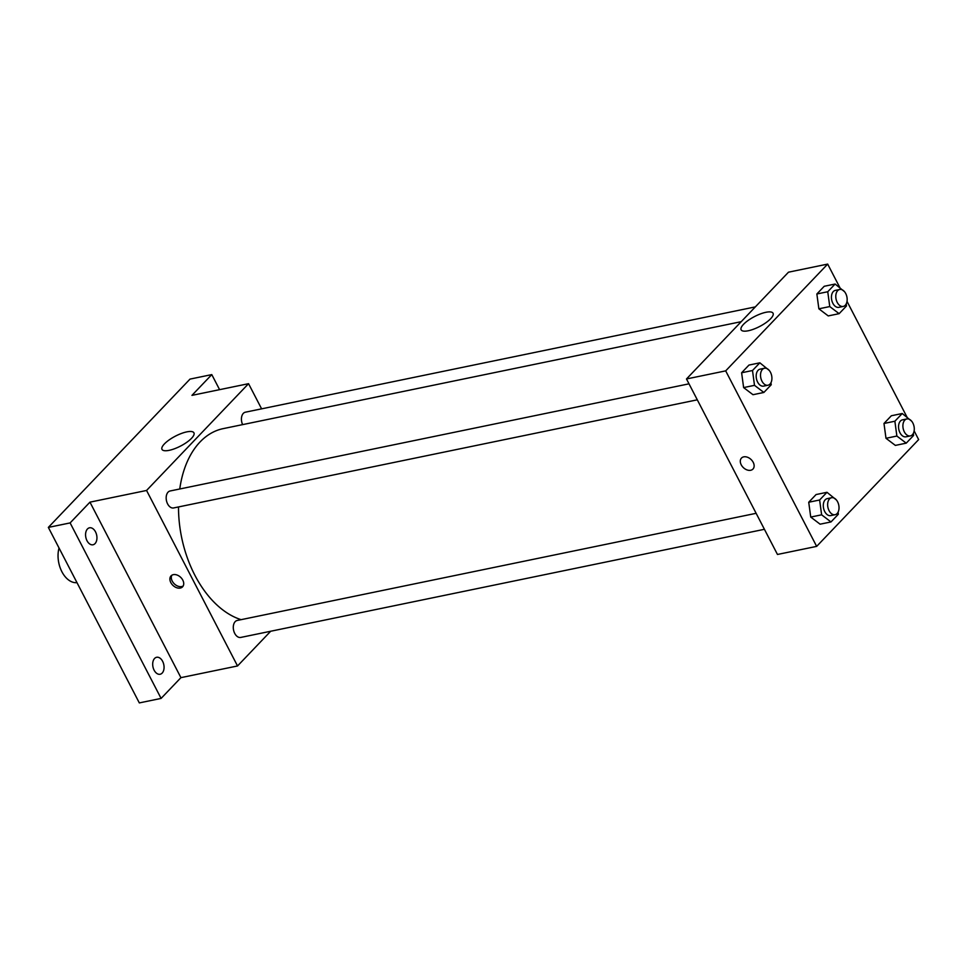 <?xml version="1.0" encoding="UTF-8"?>
<svg xmlns="http://www.w3.org/2000/svg" width="967" height="967" viewBox="0 0 967 967"><rect width="100%" height="100%" fill="white"/><g stroke="black" fill="none" stroke-linecap="round" stroke-linejoin="round"><path stroke-width="1.45" d="M59.035 548.023A23.111 14.759 78.3 0 0 61.9 571.751A23.111 14.759 78.3 0 0 76.985 582.654M270.687 631.246L237.531 665.961L180.926 677.649L161.09 698.416L139.321 702.912L48.35 527.402L190.015 379.1L211.785 374.604L219.594 389.653M162.166 673.08A8.667 5.536 -101.7 0 1 160.123 674.253A8.667 5.536 -101.7 0 1 153.439 668.608A8.667 5.536 -101.7 0 1 154.587 658.454A8.667 5.536 -101.7 0 1 156.618 657.282A8.667 5.536 -101.7 0 1 163.314 662.915A8.667 5.536 -101.7 0 1 162.166 673.08M95.044 543.599A8.667 5.536 -101.7 0 1 93.013 544.772A8.667 5.536 -101.7 0 1 86.317 539.127A8.667 5.536 -101.7 0 1 87.465 528.973A8.667 5.536 -101.7 0 1 89.508 527.801A8.667 5.536 -101.7 0 1 96.192 533.433A8.667 5.536 -101.7 0 1 95.044 543.599M180.926 677.649L89.955 502.151L70.12 522.917L48.35 527.402M161.09 698.416L70.12 522.917M237.531 665.961L146.561 490.462L89.955 502.151M146.561 490.462L248.555 383.681L191.95 395.37L211.785 374.604M169.14 450.344A17.986 5.584 152.6 0 1 161.997 449.389A17.986 5.584 152.6 0 1 175.39 436.153A17.986 5.584 152.6 0 1 193.932 432.841A17.986 5.584 152.6 0 1 186.788 442.294A17.986 5.584 152.6 0 1 169.14 450.344M178.508 506.95A98.211 62.698 78.3 0 0 194.875 575.244A98.211 62.698 78.3 0 0 241.109 619.666M741.218 321.673L223.184 428.635A98.211 62.698 78.3 0 0 179.753 488.988M248.555 383.681L261.61 408.848M755.336 306.89L245.364 412.196A8.667 5.536 78.3 0 0 242.62 424.622M756.134 513.308L237.229 620.463A8.667 5.536 78.3 0 0 234.727 633.397A8.667 5.536 78.3 0 0 240.735 637.434L764.413 529.3M697.304 399.818L173.613 507.953A8.667 5.536 -101.7 0 1 166.445 500.592A8.667 5.536 -101.7 0 1 170.107 490.982L689.012 383.826M182.787 580.115A7.941 5.597 43.7 0 1 182.545 586.848A7.941 5.597 43.7 0 1 172.948 585.398A7.941 5.597 43.7 0 1 171.062 575.873A7.941 5.597 43.7 0 1 182.787 580.115M183.162 586.002A7.941 5.597 43.7 0 1 174.374 583.911A7.941 5.597 43.7 0 1 171.872 575.22M914.129 430.871L918.65 439.598L816.656 546.379L777.468 554.466L686.485 378.967L788.492 272.186L827.679 264.088L839.9 287.67M828.236 315.919L818.868 308.811L816.861 293.98L824.222 286.28L816.861 293.98L818.868 308.811L828.236 315.919L839.126 313.671L829.759 306.563L827.752 291.744L835.113 284.032L844.554 291.72M820.101 524.187L810.733 517.067L808.726 502.248L816.088 494.548L808.726 502.248L810.733 517.067L820.101 524.187L830.991 521.938L821.624 514.819L819.617 499.999L826.978 492.3L836.419 499.975M847.019 301.39L907.022 417.152M816.656 546.379L725.685 370.869L827.679 264.088M895.357 445.4L885.99 438.293L883.983 423.473L891.344 415.762L883.983 423.473L885.99 438.293L895.357 445.4L906.236 443.152L896.868 436.044L894.874 421.225L902.235 413.513L911.676 421.201M752.991 394.705L743.623 387.586L741.616 372.766L748.978 365.067L741.616 372.766L743.623 387.586L752.991 394.705L763.87 392.457L754.502 385.337L752.495 370.518L759.857 362.818L769.309 370.494M725.685 370.869L686.485 378.967M748.265 330.762A17.986 5.584 152.6 0 1 741.121 329.807A17.986 5.584 152.6 0 1 754.514 316.572A17.986 5.584 152.6 0 1 773.056 313.248A17.986 5.584 152.6 0 1 765.9 322.712A17.986 5.584 152.6 0 1 748.265 330.762M753.208 462.335A7.941 5.597 43.7 0 1 752.967 469.055A7.941 5.597 43.7 0 1 743.357 467.617A7.941 5.597 43.7 0 1 741.471 458.08A7.941 5.597 43.7 0 1 753.208 462.335M752.967 469.055A7.941 5.597 43.7 0 1 743.357 467.617A7.941 5.597 43.7 0 1 741.471 458.08M770.953 382.702L771.231 384.757L763.87 392.457M764.474 368.246L760.11 369.152A8.667 5.536 78.3 0 0 757.62 382.086A8.667 5.536 78.3 0 0 763.616 386.123L767.967 385.229A8.667 5.536 78.3 0 0 771.642 375.619A8.667 5.536 78.3 0 0 764.474 368.246A8.667 5.536 78.3 0 0 761.972 381.191A8.667 5.536 78.3 0 0 767.967 385.229M754.502 385.337L743.623 387.586M752.495 370.518L741.616 372.766M759.857 362.818L748.978 365.067M846.21 303.916L846.488 305.971L839.126 313.671M839.719 289.471L835.367 290.366A8.667 5.536 78.3 0 0 832.865 303.3A8.667 5.536 78.3 0 0 838.872 307.337L843.224 306.442A8.667 5.536 78.3 0 0 846.887 296.833A8.667 5.536 78.3 0 0 839.719 289.471A8.667 5.536 78.3 0 0 837.229 302.405A8.667 5.536 78.3 0 0 843.224 306.442M829.759 306.563L818.868 308.811M827.752 291.744L816.861 293.98M835.113 284.032L824.222 286.28M838.075 512.184L838.353 514.239L830.991 521.938M831.584 497.727L827.232 498.634A8.667 5.536 78.3 0 0 824.73 511.567A8.667 5.536 78.3 0 0 830.738 515.604L835.089 514.71A8.667 5.536 78.3 0 0 838.752 505.1A8.667 5.536 78.3 0 0 831.584 497.727A8.667 5.536 78.3 0 0 829.082 510.673A8.667 5.536 78.3 0 0 835.089 514.71M821.624 514.819L810.733 517.067M819.617 499.999L808.726 502.248M826.978 492.3L816.088 494.548M913.319 433.397L913.597 435.452L906.236 443.152M906.841 418.953L902.477 419.847A8.667 5.536 78.3 0 0 899.987 432.781A8.667 5.536 78.3 0 0 905.982 436.818L910.346 435.924A8.667 5.536 78.3 0 0 914.008 426.314A8.667 5.536 78.3 0 0 906.841 418.953A8.667 5.536 78.3 0 0 904.338 431.886A8.667 5.536 78.3 0 0 910.346 435.924M896.868 436.044L885.99 438.293M894.874 421.225L883.983 423.473M902.235 413.513L891.344 415.762"/></g></svg>
